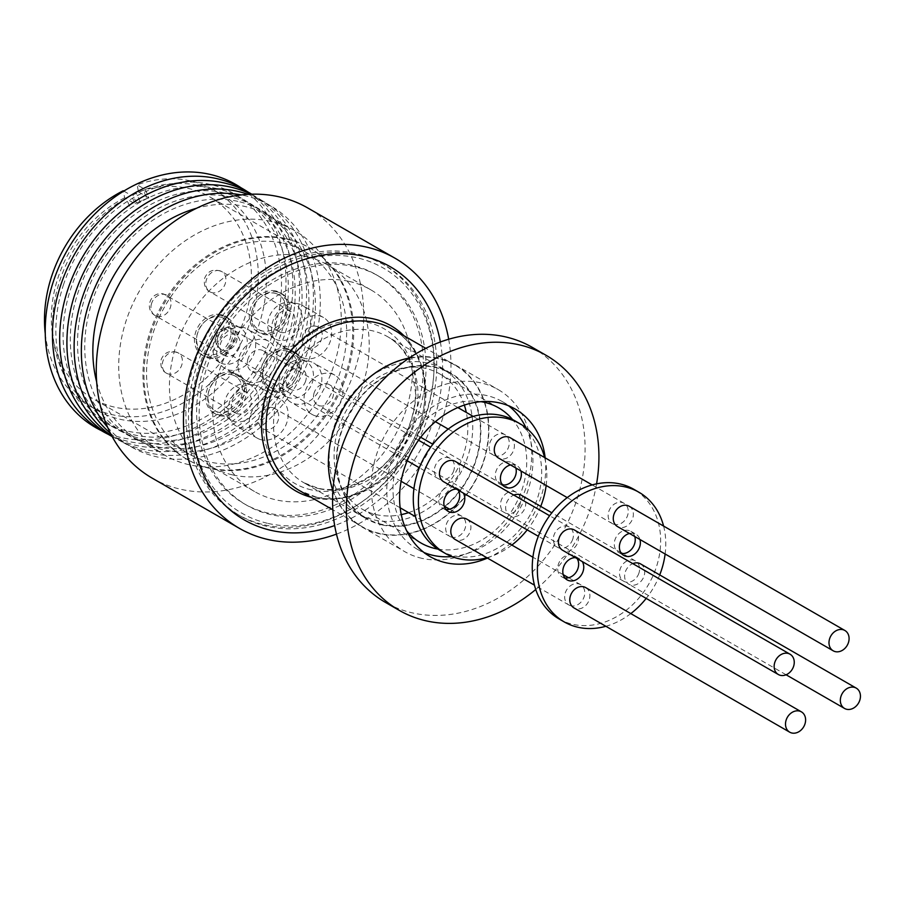 <?xml version="1.0" encoding="UTF-8"?>
<svg xmlns="http://www.w3.org/2000/svg" width="905" height="905" viewBox="0 0 905 905"><rect width="100%" height="100%" fill="white"/><g stroke="black" fill="none" stroke-linecap="round" stroke-linejoin="round"><path stroke-width="0.68" stroke-dasharray="4.53 3.39" d="M152.21 478.145A155.886 125.58 119.9 0 0 181.068 489.345A155.886 125.58 119.9 0 0 347.554 388.686A155.886 125.58 119.9 0 0 307.813 207.992M270.731 221.363A129.698 104.482 119.9 0 0 132.209 305.109A129.698 104.482 119.9 0 0 165.276 455.453A129.698 104.482 119.9 0 0 189.292 464.763A129.698 104.482 119.9 0 0 327.802 381.016A129.698 104.482 119.9 0 0 294.736 230.685A129.698 104.482 119.9 0 0 270.731 221.363M96.643 381.876A129.698 104.482 119.9 0 0 139.404 440.543A129.698 104.482 119.9 0 0 163.409 449.864A129.698 104.482 119.9 0 0 301.931 366.118A129.698 104.482 119.9 0 0 268.864 215.775A129.698 104.482 119.9 0 0 244.859 206.453A129.698 104.482 119.9 0 0 196.657 208.229M107.525 427.149A139.234 112.163 119.9 0 0 157.108 456.912A139.234 112.163 119.9 0 0 312.021 351.151A139.234 112.163 119.9 0 0 244.542 195.593A139.234 112.163 119.9 0 0 241.284 194.926M237.857 201.374A130.625 105.24 119.9 0 0 92.514 300.596A130.625 105.24 119.9 0 0 155.83 446.538A130.625 105.24 119.9 0 0 301.173 347.316A130.625 105.24 119.9 0 0 237.857 201.374M379.387 533.362A93.158 75.047 -60.1 0 1 362.147 526.676A93.158 75.047 -60.1 0 1 338.391 418.687A93.158 75.047 -60.1 0 1 437.884 358.538A93.158 75.047 -60.1 0 1 455.136 365.224A93.158 75.047 -60.1 0 1 478.881 473.213A93.158 75.047 -60.1 0 1 379.387 533.362M110.433 433.314A139.449 112.333 119.9 0 0 149.992 453.054A139.449 112.333 119.9 0 0 302.915 353.402A139.449 112.333 119.9 0 0 248.072 194.349M230.877 197.12A130.84 105.41 119.9 0 0 85.308 296.501A130.84 105.41 119.9 0 0 148.714 442.681A130.84 105.41 119.9 0 0 294.295 343.3A130.84 105.41 119.9 0 0 230.877 197.12M332.904 490.623A93.532 75.341 119.9 0 0 361.955 526.993A93.532 75.341 119.9 0 0 379.274 533.712A93.532 75.341 119.9 0 0 479.164 473.326A93.532 75.341 119.9 0 0 455.317 364.907A93.532 75.341 119.9 0 0 438.009 358.188A93.532 75.341 119.9 0 0 409.275 358.018M422.092 558.374A93.532 75.341 -60.1 0 1 404.773 551.654A93.532 75.341 -60.1 0 1 380.926 443.235A93.532 75.341 -60.1 0 1 480.827 382.849A93.532 75.341 -60.1 0 1 498.135 389.569A93.532 75.341 -60.1 0 1 521.981 497.988A93.532 75.341 -60.1 0 1 422.092 558.374M111.779 435.893A139.664 112.503 119.9 0 0 142.888 449.197A139.664 112.503 119.9 0 0 293.582 355.507A139.664 112.503 119.9 0 0 250.979 194.213M532.276 347.35A147.153 118.544 -60.1 0 1 569.799 517.932A147.153 118.544 -60.1 0 1 412.635 612.945A147.153 118.544 -60.1 0 1 385.383 602.368M223.908 192.867A131.055 105.58 119.9 0 0 78.09 292.417A131.055 105.58 119.9 0 0 141.61 438.823A131.055 105.58 119.9 0 0 287.428 339.285A131.055 105.58 119.9 0 0 223.908 192.867M112.13 436.538A139.868 112.672 119.9 0 0 135.784 445.339A139.868 112.672 119.9 0 0 284.509 356.468A139.868 112.672 119.9 0 0 251.714 194.19M216.929 188.613A131.27 105.749 119.9 0 0 70.884 288.322A131.27 105.749 119.9 0 0 134.506 434.966A131.27 105.749 119.9 0 0 280.55 335.269A131.27 105.749 119.9 0 0 216.929 188.613M487.456 558.08A85.172 68.61 119.9 0 0 545.172 457.862M451.9 556.575A85.172 68.61 119.9 0 0 519.312 509.696A85.172 68.61 119.9 0 0 526.031 427.861M508.519 405.757A85.172 68.61 119.9 0 0 502.365 401.639A85.172 68.61 119.9 0 0 486.596 395.519A85.172 68.61 119.9 0 0 395.632 450.52A85.172 68.61 119.9 0 0 417.341 549.256A85.172 68.61 119.9 0 0 423.993 552.514M108.419 434.423A140.083 112.854 119.9 0 0 128.668 441.482A140.083 112.854 119.9 0 0 284.532 335.076A140.083 112.854 119.9 0 0 248.027 192.052M63.667 284.227A131.474 105.919 119.9 0 0 127.39 431.108A131.474 105.919 119.9 0 0 273.683 331.253A131.474 105.919 119.9 0 0 209.96 184.36A131.474 105.919 119.9 0 0 63.667 284.227M437.941 549.097A77.943 62.784 119.9 0 0 514.266 506.789A77.943 62.784 119.9 0 0 512.558 419.535M464.344 405.101A77.943 62.784 119.9 0 0 439.853 373.991A77.943 62.784 119.9 0 0 425.429 368.38A77.943 62.784 119.9 0 0 342.181 418.71A77.943 62.784 119.9 0 0 362.057 509.063A77.943 62.784 119.9 0 0 376.48 514.662A77.943 62.784 119.9 0 0 401.254 514.628M408.574 512.649A77.943 62.784 119.9 0 0 466.29 412.431M101.281 430.554A140.298 113.023 119.9 0 0 277.654 331.06A140.298 113.023 119.9 0 0 241.092 187.81M123.827 191.079L131.327 195.401A124.585 100.365 119.9 0 0 59.956 280.143A124.585 100.365 119.9 0 0 97.276 410.384A124.585 100.365 119.9 0 0 120.342 419.332A124.585 100.365 119.9 0 0 258.954 324.703A124.585 100.365 119.9 0 0 221.635 194.473A124.585 100.365 119.9 0 0 198.568 185.525A124.585 100.365 119.9 0 0 145.173 189.473L131.349 195.333L135.049 203.806L124.652 197.81L123.261 190.751M427.228 363.007A83.679 67.411 119.9 0 0 337.859 417.035A83.679 67.411 119.9 0 0 359.195 514.029A83.679 67.411 119.9 0 0 374.681 520.047A83.679 67.411 119.9 0 0 464.05 466.018A83.679 67.411 119.9 0 0 442.715 369.014A83.679 67.411 119.9 0 0 427.228 363.007M382.363 524.47A83.679 67.411 -60.1 0 1 366.876 518.463A83.679 67.411 -60.1 0 1 345.54 421.459A83.679 67.411 -60.1 0 1 434.909 367.43A83.679 67.411 -60.1 0 1 450.396 373.437A83.679 67.411 -60.1 0 1 471.731 470.442A83.679 67.411 -60.1 0 1 382.363 524.47M45.25 333.662A124.585 100.365 119.9 0 0 89.21 405.734A124.585 100.365 119.9 0 0 112.277 414.682A124.585 100.365 119.9 0 0 245.334 334.239A124.585 100.365 119.9 0 0 213.569 189.824A124.585 100.365 119.9 0 0 190.503 180.876A124.585 100.365 119.9 0 0 137.108 184.824L145.173 189.473M382.204 524.934A84.176 67.807 119.9 0 0 472.116 470.589A84.176 67.807 119.9 0 0 450.645 373.007A84.176 67.807 119.9 0 0 435.067 366.955A84.176 67.807 119.9 0 0 345.167 421.311A84.176 67.807 119.9 0 0 366.627 518.893A84.176 67.807 119.9 0 0 382.204 524.934M124.652 197.81A116.598 93.928 119.9 0 0 52.863 299.023A116.598 93.928 119.9 0 0 93.192 398.822A116.598 93.928 119.9 0 0 114.777 407.193A116.598 93.928 119.9 0 0 239.316 331.909A116.598 93.928 119.9 0 0 209.587 196.747A116.598 93.928 119.9 0 0 188.002 188.364A116.598 93.928 119.9 0 0 138.499 191.894L137.108 184.824M283.231 243.207A116.598 93.928 -60.1 0 1 304.815 251.59A116.598 93.928 -60.1 0 1 334.533 386.752A116.598 93.928 -60.1 0 1 210.005 462.048A116.598 93.928 -60.1 0 1 188.421 453.665A116.598 93.928 -60.1 0 1 158.692 318.503A116.598 93.928 -60.1 0 1 283.231 243.207M286.184 238.637A122.209 98.453 -60.1 0 1 308.809 247.416A122.209 98.453 -60.1 0 1 339.963 389.082A122.209 98.453 -60.1 0 1 209.44 467.998A122.209 98.453 -60.1 0 1 186.815 459.22A122.209 98.453 -60.1 0 1 155.66 317.553A122.209 98.453 -60.1 0 1 286.184 238.637M268.163 523.452A141.542 114.019 119.9 0 0 425.644 415.949A141.542 114.019 119.9 0 0 357.045 257.812A141.542 114.019 119.9 0 0 199.564 365.326A141.542 114.019 119.9 0 0 268.163 523.452M287.202 239.225A122.209 98.453 -60.1 0 1 309.827 248.004A122.209 98.453 -60.1 0 1 340.993 389.67A122.209 98.453 -60.1 0 1 210.458 468.586A122.209 98.453 -60.1 0 1 187.833 459.808A122.209 98.453 -60.1 0 1 156.678 318.141A122.209 98.453 -60.1 0 1 287.202 239.225M264.622 524.9A144.653 116.53 119.9 0 0 419.117 431.493A144.653 116.53 119.9 0 0 382.238 263.808A144.653 116.53 119.9 0 0 355.461 253.411A144.653 116.53 119.9 0 0 200.955 346.819A144.653 116.53 119.9 0 0 237.845 514.515A144.653 116.53 119.9 0 0 264.622 524.9M358.018 254.893A144.653 116.53 -60.1 0 1 384.806 265.278A144.653 116.53 -60.1 0 1 421.685 432.975A144.653 116.53 -60.1 0 1 267.179 526.382A144.653 116.53 -60.1 0 1 240.402 515.986A144.653 116.53 -60.1 0 1 203.523 348.301A144.653 116.53 -60.1 0 1 358.018 254.893M289.012 349.681A22.568 18.179 119.9 0 0 264.905 364.263A22.568 18.179 119.9 0 0 270.663 390.428A22.568 18.179 119.9 0 0 274.837 392.046A22.568 18.179 119.9 0 0 298.944 377.476A22.568 18.179 119.9 0 0 293.197 351.31A22.568 18.179 119.9 0 0 289.012 349.681M287.089 348.583A22.568 18.179 119.9 0 0 262.982 363.154A22.568 18.179 119.9 0 0 268.74 389.32A22.568 18.179 119.9 0 0 272.914 390.937A22.568 18.179 119.9 0 0 297.021 376.367A22.568 18.179 119.9 0 0 291.274 350.201A22.568 18.179 119.9 0 0 287.089 348.583M222.822 315.766A22.568 18.179 119.9 0 0 198.715 330.336A22.568 18.179 119.9 0 0 204.473 356.502A22.568 18.179 119.9 0 0 208.659 358.131A22.568 18.179 119.9 0 0 232.766 343.549A22.568 18.179 119.9 0 0 227.008 317.384A22.568 18.179 119.9 0 0 222.822 315.766M220.911 314.657A22.568 18.179 119.9 0 0 196.804 329.228A22.568 18.179 119.9 0 0 202.55 355.394A22.568 18.179 119.9 0 0 206.736 357.023A22.568 18.179 119.9 0 0 230.843 342.441A22.568 18.179 119.9 0 0 225.085 316.275A22.568 18.179 119.9 0 0 220.911 314.657M277.665 292.044A22.568 18.179 119.9 0 0 253.558 306.614A22.568 18.179 119.9 0 0 259.305 332.78A22.568 18.179 119.9 0 0 263.491 334.409A22.568 18.179 119.9 0 0 287.598 319.827A22.568 18.179 119.9 0 0 281.84 293.661A22.568 18.179 119.9 0 0 277.665 292.044M275.742 290.935A22.568 18.179 119.9 0 0 251.635 305.505A22.568 18.179 119.9 0 0 257.393 331.671A22.568 18.179 119.9 0 0 261.568 333.3A22.568 18.179 119.9 0 0 285.675 318.718A22.568 18.179 119.9 0 0 279.917 292.553A22.568 18.179 119.9 0 0 275.742 290.935M234.18 373.403A22.568 18.179 119.9 0 0 210.073 387.985A22.568 18.179 119.9 0 0 215.831 414.151A22.568 18.179 119.9 0 0 220.006 415.768A22.568 18.179 119.9 0 0 244.112 401.198A22.568 18.179 119.9 0 0 238.354 375.032A22.568 18.179 119.9 0 0 234.18 373.403M232.257 372.306A22.568 18.179 119.9 0 0 208.15 386.876A22.568 18.179 119.9 0 0 213.908 413.042A22.568 18.179 119.9 0 0 218.082 414.66A22.568 18.179 119.9 0 0 242.189 400.089A22.568 18.179 119.9 0 0 236.443 373.923A22.568 18.179 119.9 0 0 232.257 372.306M271.093 514.673A132.187 106.485 -60.1 0 1 246.624 505.182A132.187 106.485 -60.1 0 1 212.924 351.943A132.187 106.485 -60.1 0 1 354.104 266.59A132.187 106.485 -60.1 0 1 378.573 276.093A132.187 106.485 -60.1 0 1 412.284 429.321A132.187 106.485 -60.1 0 1 271.093 514.673M268.536 513.203A132.187 106.485 -60.1 0 1 244.067 503.7A132.187 106.485 -60.1 0 1 210.367 350.473A132.187 106.485 -60.1 0 1 351.547 265.12A132.187 106.485 -60.1 0 1 376.016 274.611A132.187 106.485 -60.1 0 1 409.716 427.85A132.187 106.485 -60.1 0 1 268.536 513.203M286.308 350.925A20.08 16.177 -60.1 0 1 290.03 352.362A20.08 16.177 -60.1 0 1 295.143 375.632A20.08 16.177 -60.1 0 1 273.706 388.607A20.08 16.177 -60.1 0 1 269.984 387.159A20.08 16.177 -60.1 0 1 264.871 363.889A20.08 16.177 -60.1 0 1 286.308 350.925M302.542 360.269A20.08 16.177 -60.1 0 1 306.263 361.717A20.08 16.177 -60.1 0 1 311.377 384.987A20.08 16.177 -60.1 0 1 289.939 397.951A20.08 16.177 -60.1 0 1 286.218 396.503A20.08 16.177 -60.1 0 1 281.104 373.233A20.08 16.177 -60.1 0 1 302.542 360.269M220.119 316.999A20.08 16.177 -60.1 0 1 223.84 318.436A20.08 16.177 -60.1 0 1 228.965 341.717A20.08 16.177 -60.1 0 1 207.517 354.681A20.08 16.177 -60.1 0 1 203.795 353.233A20.08 16.177 -60.1 0 1 198.681 329.963A20.08 16.177 -60.1 0 1 220.119 316.999M236.352 326.343A20.08 16.177 -60.1 0 1 240.074 327.791A20.08 16.177 -60.1 0 1 245.187 351.061A20.08 16.177 -60.1 0 1 223.75 364.025A20.08 16.177 -60.1 0 1 220.028 362.588A20.08 16.177 -60.1 0 1 214.915 339.307A20.08 16.177 -60.1 0 1 236.352 326.343M274.962 293.277A20.08 16.177 -60.1 0 1 278.672 294.713A20.08 16.177 -60.1 0 1 283.797 317.994A20.08 16.177 -60.1 0 1 262.348 330.959A20.08 16.177 -60.1 0 1 258.638 329.51A20.08 16.177 -60.1 0 1 253.513 306.241A20.08 16.177 -60.1 0 1 274.962 293.277M291.195 302.621A20.08 16.177 -60.1 0 1 294.906 304.069A20.08 16.177 -60.1 0 1 300.03 327.339A20.08 16.177 -60.1 0 1 278.582 340.303A20.08 16.177 -60.1 0 1 274.871 338.866A20.08 16.177 -60.1 0 1 269.747 315.585A20.08 16.177 -60.1 0 1 291.195 302.621M231.476 374.647A20.08 16.177 -60.1 0 1 235.187 376.084A20.08 16.177 -60.1 0 1 240.311 399.354A20.08 16.177 -60.1 0 1 218.863 412.318A20.08 16.177 -60.1 0 1 215.152 410.881A20.08 16.177 -60.1 0 1 210.028 387.612A20.08 16.177 -60.1 0 1 231.476 374.647M247.71 383.992A20.08 16.177 -60.1 0 1 251.42 385.44A20.08 16.177 -60.1 0 1 256.545 408.709A20.08 16.177 -60.1 0 1 235.096 421.673A20.08 16.177 -60.1 0 1 231.386 420.225A20.08 16.177 -60.1 0 1 226.261 396.956A20.08 16.177 -60.1 0 1 247.71 383.992M232.777 474.944A116.406 93.769 119.9 0 0 357.102 399.772A116.406 93.769 119.9 0 0 327.418 264.837A116.406 93.769 119.9 0 0 305.867 256.477A116.406 93.769 119.9 0 0 181.543 331.637A116.406 93.769 119.9 0 0 211.227 466.573A116.406 93.769 119.9 0 0 232.777 474.944M349.149 281.398A116.406 93.769 -60.1 0 1 370.699 289.77A116.406 93.769 -60.1 0 1 400.383 424.705A116.406 93.769 -60.1 0 1 276.048 499.865A116.406 93.769 -60.1 0 1 254.497 491.506A116.406 93.769 -60.1 0 1 224.825 356.57A116.406 93.769 -60.1 0 1 349.149 281.398M305.596 381.209A11.72 9.446 -60.1 0 1 290.392 389.263A11.72 9.446 -60.1 0 1 286.874 377.012A11.72 9.446 -60.1 0 1 302.089 368.957A11.72 9.446 -60.1 0 1 305.596 381.209M239.418 347.282A11.72 9.446 -60.1 0 1 224.202 355.348A11.72 9.446 -60.1 0 1 220.696 343.097A11.72 9.446 -60.1 0 1 235.9 335.031A11.72 9.446 -60.1 0 1 239.418 347.282M281.206 332.463A11.72 9.446 -60.1 0 1 279.034 331.626A11.72 9.446 -60.1 0 1 276.048 318.04A11.72 9.446 -60.1 0 1 288.571 310.472A11.72 9.446 -60.1 0 1 290.743 311.309A11.72 9.446 -60.1 0 1 293.729 324.895A11.72 9.446 -60.1 0 1 281.206 332.463M237.721 413.834A11.72 9.446 -60.1 0 1 235.549 412.985A11.72 9.446 -60.1 0 1 232.562 399.399A11.72 9.446 -60.1 0 1 245.085 391.831A11.72 9.446 -60.1 0 1 247.257 392.68A11.72 9.446 -60.1 0 1 250.244 406.266A11.72 9.446 -60.1 0 1 237.721 413.834M316.411 416.13A22.693 18.281 -60.1 0 1 312.214 414.501A22.693 18.281 -60.1 0 1 306.422 388.2A22.693 18.281 -60.1 0 1 330.664 373.539A22.693 18.281 -60.1 0 1 334.873 375.168A22.693 18.281 -60.1 0 1 340.653 401.481A22.693 18.281 -60.1 0 1 316.411 416.13M309.544 361.367A22.693 18.281 119.9 0 0 285.301 376.028A22.693 18.281 119.9 0 0 291.082 402.34A22.693 18.281 119.9 0 0 295.29 403.969A22.693 18.281 119.9 0 0 319.533 389.308A22.693 18.281 119.9 0 0 313.741 362.996A22.693 18.281 119.9 0 0 309.544 361.367M250.233 382.215A22.693 18.281 -60.1 0 1 246.024 380.586A22.693 18.281 -60.1 0 1 240.244 354.274A22.693 18.281 -60.1 0 1 264.486 339.613A22.693 18.281 -60.1 0 1 268.683 341.242A22.693 18.281 -60.1 0 1 274.475 367.554A22.693 18.281 -60.1 0 1 250.233 382.215M243.355 327.452A22.693 18.281 119.9 0 0 219.112 342.101A22.693 18.281 119.9 0 0 224.904 368.414A22.693 18.281 119.9 0 0 229.101 370.043A22.693 18.281 119.9 0 0 253.343 355.382A22.693 18.281 119.9 0 0 247.551 329.081A22.693 18.281 119.9 0 0 243.355 327.452M305.064 358.493A22.693 18.281 -60.1 0 1 300.867 356.864A22.693 18.281 -60.1 0 1 295.075 330.551A22.693 18.281 -60.1 0 1 319.318 315.89A22.693 18.281 -60.1 0 1 323.515 317.531A22.693 18.281 -60.1 0 1 329.307 343.832A22.693 18.281 -60.1 0 1 305.064 358.493M298.186 303.729A22.693 18.281 119.9 0 0 273.944 318.379A22.693 18.281 119.9 0 0 279.736 344.692A22.693 18.281 119.9 0 0 283.932 346.321A22.693 18.281 119.9 0 0 308.175 331.66A22.693 18.281 119.9 0 0 302.394 305.358A22.693 18.281 119.9 0 0 298.186 303.729M261.579 439.853A22.693 18.281 -60.1 0 1 257.382 438.224A22.693 18.281 -60.1 0 1 251.59 411.922A22.693 18.281 -60.1 0 1 275.833 397.261A22.693 18.281 -60.1 0 1 280.041 398.89A22.693 18.281 -60.1 0 1 285.822 425.203A22.693 18.281 -60.1 0 1 261.579 439.853M254.701 385.089A22.693 18.281 119.9 0 0 230.47 399.75A22.693 18.281 119.9 0 0 236.25 426.051A22.693 18.281 119.9 0 0 240.459 427.692A22.693 18.281 119.9 0 0 264.69 413.031A22.693 18.281 119.9 0 0 258.909 386.718A22.693 18.281 119.9 0 0 254.701 385.089M519.934 504.662A11.72 9.446 -60.1 0 1 504.719 512.716A11.72 9.446 -60.1 0 1 501.212 500.465A11.72 9.446 -60.1 0 1 516.427 492.399A11.72 9.446 -60.1 0 1 519.934 504.662M314.182 392.736A11.72 9.446 119.9 0 0 317.689 404.999A11.72 9.446 119.9 0 0 332.904 396.933A11.72 9.446 119.9 0 0 329.397 384.682A11.72 9.446 119.9 0 0 314.182 392.736M453.744 470.736A11.72 9.446 -60.1 0 1 438.54 478.802A11.72 9.446 -60.1 0 1 435.022 466.539A11.72 9.446 -60.1 0 1 450.238 458.484A11.72 9.446 -60.1 0 1 453.744 470.736M247.993 358.821A11.72 9.446 119.9 0 0 251.511 371.073A11.72 9.446 119.9 0 0 266.715 363.007A11.72 9.446 119.9 0 0 263.208 350.755A11.72 9.446 119.9 0 0 247.993 358.821M495.544 455.916A11.72 9.446 -60.1 0 1 493.372 455.079A11.72 9.446 -60.1 0 1 490.386 441.482A11.72 9.446 -60.1 0 1 502.897 433.914A11.72 9.446 -60.1 0 1 505.069 434.762A11.72 9.446 -60.1 0 1 508.056 448.348A11.72 9.446 -60.1 0 1 495.544 455.916M315.868 326.196A11.72 9.446 119.9 0 0 303.356 333.764A11.72 9.446 119.9 0 0 306.343 347.35A11.72 9.446 119.9 0 0 308.515 348.187A11.72 9.446 119.9 0 0 321.026 340.619A11.72 9.446 119.9 0 0 318.04 327.033A11.72 9.446 119.9 0 0 315.868 326.196M452.059 537.287A11.72 9.446 -60.1 0 1 449.887 536.439A11.72 9.446 -60.1 0 1 446.9 522.852A11.72 9.446 -60.1 0 1 459.423 515.284A11.72 9.446 -60.1 0 1 461.584 516.122A11.72 9.446 -60.1 0 1 464.582 529.719A11.72 9.446 -60.1 0 1 452.059 537.287M272.394 407.555A11.72 9.446 119.9 0 0 259.871 415.124A11.72 9.446 119.9 0 0 262.857 428.721A11.72 9.446 119.9 0 0 265.029 429.558A11.72 9.446 119.9 0 0 277.552 421.99A11.72 9.446 119.9 0 0 274.554 408.404A11.72 9.446 119.9 0 0 272.394 407.555M456.459 489.119A12.218 9.842 -60.1 0 1 458.145 489.322A12.218 9.842 -60.1 0 1 460.407 490.205A12.218 9.842 -60.1 0 1 463.326 493.078M445.927 509.413A12.218 9.842 -60.1 0 1 445.351 509.311A12.218 9.842 -60.1 0 1 443.088 508.429A12.218 9.842 -60.1 0 1 439.966 494.266A12.218 9.842 -60.1 0 1 453.02 486.37A12.218 9.842 -60.1 0 1 455.283 487.252A12.218 9.842 -60.1 0 1 458.202 490.125M510.488 464.932A12.218 9.842 -60.1 0 1 514.73 464.842A12.218 9.842 -60.1 0 1 516.993 465.724A12.218 9.842 -60.1 0 1 520.941 470.962M502.513 484.933A12.218 9.842 -60.1 0 1 501.936 484.831A12.218 9.842 -60.1 0 1 499.673 483.949A12.218 9.842 -60.1 0 1 496.562 469.786A12.218 9.842 -60.1 0 1 509.606 461.889A12.218 9.842 -60.1 0 1 511.868 462.772A12.218 9.842 -60.1 0 1 515.827 468.009M440.135 550.444A74.821 60.273 119.9 0 0 453.982 555.817A74.821 60.273 119.9 0 0 533.905 507.501A74.821 60.273 119.9 0 0 514.821 420.768M571.032 605.807A11.72 9.446 -60.1 0 1 568.86 604.97A11.72 9.446 -60.1 0 1 565.874 591.384A11.72 9.446 -60.1 0 1 578.397 583.816A11.72 9.446 -60.1 0 1 580.569 584.653A11.72 9.446 -60.1 0 1 583.555 598.239A11.72 9.446 -60.1 0 1 571.032 605.807M466.709 519.074A11.72 9.446 -60.1 0 1 469.695 532.66A11.72 9.446 -60.1 0 1 457.183 540.24A11.72 9.446 -60.1 0 1 455.011 539.391M572.729 539.267A11.72 9.446 -60.1 0 1 557.514 547.321A11.72 9.446 -60.1 0 1 554.007 535.07A11.72 9.446 -60.1 0 1 569.211 527.015A11.72 9.446 -60.1 0 1 572.729 539.267M455.362 461.437A11.72 9.446 -60.1 0 1 458.869 473.688A11.72 9.446 -60.1 0 1 443.654 481.743M638.907 573.182A11.72 9.446 -60.1 0 1 623.703 581.248A11.72 9.446 -60.1 0 1 620.185 568.996A11.72 9.446 -60.1 0 1 635.4 560.93A11.72 9.446 -60.1 0 1 638.907 573.182M521.54 495.352A11.72 9.446 -60.1 0 1 525.058 507.603A11.72 9.446 -60.1 0 1 509.843 515.669A11.72 9.446 -60.1 0 1 506.336 503.418A11.72 9.446 -60.1 0 1 513.802 495.092M614.518 524.448A11.72 9.446 -60.1 0 1 612.346 523.599A11.72 9.446 -60.1 0 1 609.359 510.013A11.72 9.446 -60.1 0 1 621.882 502.445A11.72 9.446 -60.1 0 1 624.054 503.293A11.72 9.446 -60.1 0 1 627.041 516.879A11.72 9.446 -60.1 0 1 614.518 524.448M510.194 437.715A11.72 9.446 -60.1 0 1 513.18 451.301A11.72 9.446 -60.1 0 1 500.657 458.869A11.72 9.446 -60.1 0 1 498.497 458.021M575.433 557.65A12.218 9.842 -60.1 0 1 577.119 557.853A12.218 9.842 -60.1 0 1 579.381 558.724A12.218 9.842 -60.1 0 1 582.3 561.609M564.901 577.944A12.218 9.842 -60.1 0 1 564.324 577.843A12.218 9.842 -60.1 0 1 562.062 576.96A12.218 9.842 -60.1 0 1 558.951 562.797A12.218 9.842 -60.1 0 1 571.994 554.901A12.218 9.842 -60.1 0 1 574.256 555.783A12.218 9.842 -60.1 0 1 577.175 558.657M629.461 533.464A12.218 9.842 -60.1 0 1 633.715 533.373A12.218 9.842 -60.1 0 1 635.977 534.244A12.218 9.842 -60.1 0 1 639.925 539.482M621.497 553.464A12.218 9.842 -60.1 0 1 620.909 553.362A12.218 9.842 -60.1 0 1 618.647 552.48A12.218 9.842 -60.1 0 1 615.536 538.317A12.218 9.842 -60.1 0 1 628.59 530.421A12.218 9.842 -60.1 0 1 630.853 531.303A12.218 9.842 -60.1 0 1 634.801 536.541M559.109 618.963A74.821 60.273 119.9 0 0 572.967 624.337A74.821 60.273 119.9 0 0 652.878 576.033A74.821 60.273 119.9 0 0 633.805 489.288M585.682 587.605A11.72 9.446 -60.1 0 1 588.68 601.192A11.72 9.446 -60.1 0 1 576.157 608.76A11.72 9.446 -60.1 0 1 573.985 607.922M574.336 529.957A11.72 9.446 -60.1 0 1 577.843 542.219A11.72 9.446 -60.1 0 1 562.639 550.274M640.525 563.883A11.72 9.446 -60.1 0 1 644.032 576.134A11.72 9.446 -60.1 0 1 628.817 584.2A11.72 9.446 -60.1 0 1 625.31 571.949A11.72 9.446 -60.1 0 1 632.776 563.623M629.167 506.234A11.72 9.446 -60.1 0 1 632.154 519.832A11.72 9.446 -60.1 0 1 619.642 527.4A11.72 9.446 -60.1 0 1 617.47 526.552M448.699 339.262A155.886 125.58 -60.1 0 1 336.445 534.131M440.362 342.011A146.135 117.729 -60.1 0 1 334.658 525.545M596.576 483.858A147.153 118.544 -60.1 0 1 535.737 589.494M480.985 401.673A77.943 62.784 119.9 0 0 405.451 444.117A77.943 62.784 119.9 0 0 406.639 530.737M145.196 189.383L148.918 197.89L145.422 199.123L146.893 198.478L143.284 190.197L132.797 194.733L136.417 203.014L137.537 202.528L135.049 203.806M138.499 191.894L148.918 197.89M137.537 202.528L145.422 199.123M146.893 198.478L136.417 203.014M129.585 206.159L125.965 197.878L132.797 194.733M125.965 197.878L136.44 193.342L140.06 201.623M143.284 190.197L136.44 193.342M544.606 457.534A74.821 60.273 -60.1 0 1 546.156 485.476M540.726 506.404A74.821 60.273 -60.1 0 1 527.208 529.878M511.834 545.07A74.821 60.273 -60.1 0 1 486.89 557.752M663.591 526.065A74.821 60.273 -60.1 0 1 665.13 554.007M659.711 574.935A74.821 60.273 -60.1 0 1 646.193 598.397M630.808 613.59A74.821 60.273 -60.1 0 1 605.864 626.283M403.969 335.755A95.342 76.812 -60.1 0 1 410.587 445.351A95.342 76.812 -60.1 0 1 313.345 497.784A95.342 76.812 -60.1 0 1 310.981 497.207M316.75 497.286A93.158 75.047 119.9 0 0 416.243 437.138A93.158 75.047 119.9 0 0 392.499 329.149C422.126 345.088 433.981 390.462 417.194 431.233C400.496 476.154 352.35 506.495 316.037 497.003L299.51 490.601A93.158 75.047 119.9 0 0 316.75 497.286M319.341 488.723A84.176 67.807 119.9 0 0 409.241 434.366A84.176 67.807 119.9 0 0 387.781 336.796A84.176 67.807 119.9 0 0 372.193 330.744A84.176 67.807 119.9 0 0 282.292 385.1A84.176 67.807 119.9 0 0 303.752 482.682A84.176 67.807 119.9 0 0 319.341 488.723M311.388 489.877A89.29 71.925 -60.1 0 1 268.118 390.123A89.29 71.925 -60.1 0 1 367.464 322.293A89.29 71.925 -60.1 0 1 410.734 422.058A89.29 71.925 -60.1 0 1 311.388 489.877M217.822 337.237A11.72 9.446 119.9 0 0 221.34 349.5A11.72 9.446 119.9 0 0 223.501 350.337A11.72 9.446 119.9 0 0 236.544 341.434A11.72 9.446 119.9 0 0 233.038 329.182A11.72 9.446 119.9 0 0 230.866 328.334A11.72 9.446 119.9 0 0 217.822 337.237M151.633 303.322A11.72 9.446 119.9 0 0 155.151 315.574A11.72 9.446 119.9 0 0 157.323 316.411A11.72 9.446 119.9 0 0 170.366 307.508A11.72 9.446 119.9 0 0 166.848 295.256A11.72 9.446 119.9 0 0 164.676 294.419A11.72 9.446 119.9 0 0 151.633 303.322M219.519 270.697A11.72 9.446 119.9 0 0 206.476 279.6A11.72 9.446 119.9 0 0 209.983 291.851A11.72 9.446 119.9 0 0 212.155 292.688A11.72 9.446 119.9 0 0 225.198 283.785A11.72 9.446 119.9 0 0 221.68 271.534A11.72 9.446 119.9 0 0 219.519 270.697M176.034 352.056A11.72 9.446 119.9 0 0 162.991 360.959A11.72 9.446 119.9 0 0 166.497 373.222A11.72 9.446 119.9 0 0 168.669 374.059A11.72 9.446 119.9 0 0 181.713 365.156A11.72 9.446 119.9 0 0 178.206 352.905A11.72 9.446 119.9 0 0 176.034 352.056M165.276 455.453L139.404 440.543M362.147 526.676L332.814 509.787M361.955 526.993L404.773 551.654M502.365 401.639L515.171 409.015M439.853 373.991L498.757 407.917M359.195 514.029L366.876 518.463M221.635 194.473L213.569 189.824M450.645 373.007L387.781 336.796C401.447 344.466 409.682 359.771 411.56 366.898L415.519 392.646C415.282 408.732 411.017 424.479 402.714 439.875C384.184 475.091 345.178 495.318 317.666 488.078L303.752 482.682L366.627 518.893M304.815 251.59L209.587 196.747M309.827 248.004L308.809 247.416M384.806 265.278L382.238 263.808M270.663 390.428L268.74 389.32M204.473 356.502L202.55 355.394M259.305 332.78L257.393 331.671M215.831 414.151L213.908 413.042M246.624 505.182L244.067 503.7M306.263 361.717L290.03 352.362M240.074 327.791L223.84 318.436M294.906 304.069L278.672 294.713M251.42 385.44L235.187 376.084M370.699 289.77L327.418 264.837M290.392 389.263L221.34 349.5C209.745 342.871 217.132 324.759 229.757 327.904L302.089 368.957M224.202 355.348L155.151 315.574C143.556 308.944 150.943 290.844 163.579 293.978L235.9 335.031M279.034 331.626L209.983 291.851C205.243 289.306 203.489 284.679 204.734 277.993C207.98 270.686 213.625 268.536 221.68 271.534L290.743 311.309M235.549 412.985L166.497 373.222C161.757 370.665 160.015 366.05 161.248 359.353C164.495 352.056 170.151 349.907 178.206 352.905L247.257 392.68M312.214 414.501L291.082 402.34M246.024 380.586L224.904 368.414M300.867 356.864L279.736 344.692M257.382 438.224L236.25 426.051M504.719 512.716L317.689 404.999M438.54 478.802L419.354 467.749M407.205 460.747L251.511 371.073M493.372 455.079L448.247 429.083M435.429 421.696L306.343 347.35M449.887 536.439L415.474 516.619M400.146 507.796L262.857 428.721M455.283 487.252L460.407 490.205M511.868 462.772L516.993 465.724M568.86 604.97L534.448 585.15M557.514 547.321L538.328 536.28M623.703 581.248L509.843 515.669M612.346 523.599L567.231 497.614M574.256 555.783L579.381 558.724M630.853 531.303L635.977 534.244M786.094 674.779L628.817 584.2M294.736 230.685L268.864 215.775M455.136 365.224L425.803 348.335M455.317 364.907L498.135 389.569M417.341 549.256L430.147 556.632M362.057 509.063L420.961 542.989M442.715 369.014L450.396 373.437M97.276 410.384L89.21 405.734M188.421 453.665L93.192 398.822M187.833 459.808L186.815 459.22M240.402 515.986L237.845 514.515M293.197 351.31L291.274 350.201M227.008 317.384L225.085 316.275M281.84 293.661L279.917 292.553M238.354 375.032L236.443 373.923M378.573 276.093L376.016 274.611M286.218 396.503L269.984 387.159M220.028 362.588L203.795 353.233M274.871 338.866L258.638 329.51M231.386 420.225L215.152 410.881M254.497 491.506L211.227 466.573M334.873 375.168L313.741 362.996M268.683 341.242L247.551 329.081M323.515 317.531L302.394 305.358M280.041 398.89L258.909 386.718M516.427 492.399L503.621 485.035M501.879 484.028L432.873 444.276M420.723 437.285L329.397 384.682M450.238 458.484L430.644 447.194M418.551 440.226L263.208 350.755M505.069 434.762L473.191 416.402M457.873 407.578L318.04 327.033M461.584 516.122L449.593 509.221M444.253 506.144L413.924 488.677M401.107 481.29L274.554 408.404M443.088 508.429L448.213 511.382M499.673 483.949L504.798 486.901M580.569 584.653L568.578 577.752M563.238 574.675L532.909 557.209M569.211 527.015L549.629 515.726M635.4 560.93L622.606 553.566M620.853 552.559L551.846 512.807M624.054 503.293L592.175 484.933M562.062 576.96L567.186 579.913M618.647 552.48L623.771 555.432"/><path stroke-width="1.36" d="M336.445 534.131A155.886 125.58 -60.1 0 1 268.265 539.572A155.886 125.58 -60.1 0 1 239.406 528.362A155.886 125.58 -60.1 0 1 199.666 347.667A155.886 125.58 -60.1 0 1 366.152 247.008A155.886 125.58 -60.1 0 1 395.01 258.208A155.886 125.58 -60.1 0 1 448.699 339.262M395.01 258.208L307.813 207.992A155.886 125.58 119.9 0 0 278.955 196.792A155.886 125.58 119.9 0 0 112.469 297.44A155.886 125.58 119.9 0 0 152.21 478.145L239.406 528.362M196.657 208.229A129.698 104.482 119.9 0 0 96.643 381.876M334.658 525.545A146.135 117.729 -60.1 0 1 271.33 530.421A146.135 117.729 -60.1 0 1 200.503 367.159A146.135 117.729 -60.1 0 1 363.097 256.16A146.135 117.729 -60.1 0 1 440.362 342.011M241.284 194.926A139.234 112.163 119.9 0 0 103.623 270.267A139.234 112.163 119.9 0 0 107.525 427.149M248.072 194.349A139.449 112.333 119.9 0 0 237.563 191.34A139.449 112.333 119.9 0 0 93.192 272.009A139.449 112.333 119.9 0 0 110.433 433.314M409.275 358.018A93.532 75.341 119.9 0 0 332.904 490.623M250.979 194.213A139.664 112.503 119.9 0 0 230.594 187.086A139.664 112.503 119.9 0 0 83.045 273.785A139.664 112.503 119.9 0 0 111.779 435.893M535.737 589.494A147.153 118.544 -60.1 0 1 426.459 620.909A147.153 118.544 -60.1 0 1 399.218 610.343L385.383 602.368A147.153 118.544 -60.1 0 1 347.871 431.798A147.153 118.544 -60.1 0 1 505.035 336.773A147.153 118.544 -60.1 0 1 532.276 347.35L546.111 355.314A147.153 118.544 -60.1 0 1 596.576 483.858M399.218 610.343A147.153 118.544 -60.1 0 1 361.695 439.762A147.153 118.544 -60.1 0 1 518.859 344.737A147.153 118.544 -60.1 0 1 546.111 355.314M251.714 194.19A139.868 112.672 119.9 0 0 223.614 182.833A139.868 112.672 119.9 0 0 73.577 274.6A139.868 112.672 119.9 0 0 112.13 436.538M545.172 457.862A85.172 68.61 119.9 0 0 515.171 409.015A85.172 68.61 119.9 0 0 499.402 402.895A85.172 68.61 119.9 0 0 408.438 457.896A85.172 68.61 119.9 0 0 430.147 556.632A85.172 68.61 119.9 0 0 445.916 562.752A85.172 68.61 119.9 0 0 487.456 558.08M423.993 552.514A85.172 68.61 119.9 0 0 433.11 555.376A85.172 68.61 119.9 0 0 451.9 556.575M526.031 427.861A85.172 68.61 119.9 0 0 508.519 405.757M248.027 192.052A140.083 112.854 119.9 0 0 216.634 178.579A140.083 112.854 119.9 0 0 60.782 284.973A140.083 112.854 119.9 0 0 108.419 434.423M406.639 530.737A77.943 62.784 119.9 0 0 420.961 542.989A77.943 62.784 119.9 0 0 435.384 548.588A77.943 62.784 119.9 0 0 437.941 549.097M512.558 419.535A77.943 62.784 119.9 0 0 498.757 407.917A77.943 62.784 119.9 0 0 484.333 402.306A77.943 62.784 119.9 0 0 480.985 401.673M401.254 514.628A77.943 62.784 119.9 0 0 408.574 512.649M466.29 412.431A77.943 62.784 119.9 0 0 464.344 405.101M241.092 187.81A140.298 113.023 119.9 0 0 53.565 280.889A140.298 113.023 119.9 0 0 101.281 430.554M463.326 493.078A12.218 9.842 -60.1 0 1 462.297 506.574A12.218 9.842 -60.1 0 1 450.475 512.264A12.218 9.842 -60.1 0 1 448.213 511.382A12.218 9.842 -60.1 0 1 444.706 498.157A12.218 9.842 -60.1 0 1 456.459 489.119M458.202 490.125A12.218 9.842 -60.1 0 1 457.376 503.327A12.218 9.842 -60.1 0 1 445.927 509.413M520.941 470.962A12.218 9.842 -60.1 0 1 517.988 483.293A12.218 9.842 -60.1 0 1 507.06 487.784A12.218 9.842 -60.1 0 1 504.798 486.901A12.218 9.842 -60.1 0 1 500.85 475.091A12.218 9.842 -60.1 0 1 510.488 464.932M515.827 468.009A12.218 9.842 -60.1 0 1 513.09 480.069A12.218 9.842 -60.1 0 1 502.513 484.933M486.89 557.752A74.821 60.273 -60.1 0 1 459.106 558.77A74.821 60.273 -60.1 0 1 445.26 553.385A74.821 60.273 -60.1 0 1 426.176 466.652A74.821 60.273 -60.1 0 1 506.099 418.336A74.821 60.273 -60.1 0 1 519.945 423.71A74.821 60.273 -60.1 0 1 544.606 457.534M519.945 423.71L514.821 420.768A74.821 60.273 119.9 0 0 500.974 415.384A74.821 60.273 119.9 0 0 421.063 463.699A74.821 60.273 119.9 0 0 440.135 550.444L445.26 553.385M534.448 585.15L455.011 539.391A11.72 9.446 -60.1 0 1 452.025 525.805A11.72 9.446 -60.1 0 1 464.537 518.237A11.72 9.446 -60.1 0 1 466.709 519.074L532.909 557.209M538.328 536.28L443.654 481.743A11.72 9.446 -60.1 0 1 440.147 469.491A11.72 9.446 -60.1 0 1 455.362 461.437L549.629 515.726M567.231 497.614L498.497 458.021A11.72 9.446 -60.1 0 1 495.499 444.434A11.72 9.446 -60.1 0 1 508.022 436.866A11.72 9.446 -60.1 0 1 510.194 437.715L592.175 484.933M582.3 561.609A12.218 9.842 -60.1 0 1 581.27 575.105A12.218 9.842 -60.1 0 1 569.449 580.784A12.218 9.842 -60.1 0 1 567.186 579.913A12.218 9.842 -60.1 0 1 563.679 566.688A12.218 9.842 -60.1 0 1 575.433 557.65M577.175 558.657A12.218 9.842 -60.1 0 1 576.349 571.858A12.218 9.842 -60.1 0 1 564.901 577.944M639.925 539.482A12.218 9.842 -60.1 0 1 636.973 551.824A12.218 9.842 -60.1 0 1 626.034 556.303A12.218 9.842 -60.1 0 1 623.771 555.432A12.218 9.842 -60.1 0 1 619.823 543.622A12.218 9.842 -60.1 0 1 629.461 533.464M634.801 536.541A12.218 9.842 -60.1 0 1 632.075 548.6A12.218 9.842 -60.1 0 1 621.497 553.464M605.864 626.283A74.821 60.273 -60.1 0 1 578.08 627.289A74.821 60.273 -60.1 0 1 564.234 621.916A74.821 60.273 -60.1 0 1 545.161 535.183A74.821 60.273 -60.1 0 1 625.072 486.867A74.821 60.273 -60.1 0 1 638.919 492.241A74.821 60.273 -60.1 0 1 663.591 526.065M638.919 492.241L633.805 489.288A74.821 60.273 119.9 0 0 619.948 483.915A74.821 60.273 119.9 0 0 540.036 532.231A74.821 60.273 119.9 0 0 559.109 618.963L564.234 621.916M791.875 733.016A11.72 9.446 -60.1 0 1 789.703 732.168A11.72 9.446 -60.1 0 1 786.717 718.581A11.72 9.446 -60.1 0 1 799.239 711.013A11.72 9.446 -60.1 0 1 801.4 711.85A11.72 9.446 -60.1 0 1 804.398 725.437A11.72 9.446 -60.1 0 1 791.875 733.016M789.703 732.168L573.985 607.922A11.72 9.446 -60.1 0 1 570.998 594.336A11.72 9.446 -60.1 0 1 583.521 586.757A11.72 9.446 -60.1 0 1 585.682 587.605L801.4 711.85M793.561 666.465A11.72 9.446 -60.1 0 1 778.357 674.519A11.72 9.446 -60.1 0 1 774.838 662.268A11.72 9.446 -60.1 0 1 790.054 654.213A11.72 9.446 -60.1 0 1 793.561 666.465M778.357 674.519L562.639 550.274A11.72 9.446 -60.1 0 1 559.12 538.023A11.72 9.446 -60.1 0 1 574.336 529.957L790.054 654.213M859.75 700.38A11.72 9.446 -60.1 0 1 844.535 708.445A11.72 9.446 -60.1 0 1 841.028 696.194A11.72 9.446 -60.1 0 1 856.243 688.128A11.72 9.446 -60.1 0 1 859.75 700.38M835.36 651.645A11.72 9.446 -60.1 0 1 833.188 650.797A11.72 9.446 -60.1 0 1 830.202 637.211A11.72 9.446 -60.1 0 1 842.713 629.642A11.72 9.446 -60.1 0 1 844.885 630.491A11.72 9.446 -60.1 0 1 847.872 644.077A11.72 9.446 -60.1 0 1 835.36 651.645M833.188 650.797L617.47 526.552A11.72 9.446 -60.1 0 1 614.484 512.965A11.72 9.446 -60.1 0 1 626.995 505.397A11.72 9.446 -60.1 0 1 629.167 506.234L844.885 630.491M45.25 333.662A124.585 100.365 119.9 0 1 123.261 190.751L123.827 191.079M546.156 485.476A74.821 60.273 -60.1 0 1 540.726 506.404M527.208 529.878A74.821 60.273 -60.1 0 1 511.834 545.07M513.802 495.092A11.72 9.446 -60.1 0 1 521.54 495.352L551.846 512.807M665.13 554.007A74.821 60.273 -60.1 0 1 659.711 574.935M646.193 598.397A74.821 60.273 -60.1 0 1 630.808 613.59M632.776 563.623A11.72 9.446 -60.1 0 1 640.525 563.883L856.243 688.128M310.981 497.207A95.342 76.812 -60.1 0 1 267.62 389.863A95.342 76.812 -60.1 0 1 373.222 318.832A95.342 76.812 -60.1 0 1 403.969 335.755M425.803 348.335L392.499 329.149A93.158 75.047 119.9 0 0 375.247 322.463A93.158 75.047 119.9 0 0 275.754 382.611A93.158 75.047 119.9 0 0 299.51 490.601L332.814 509.787M419.354 467.749L407.205 460.747M448.247 429.083L435.429 421.696M415.474 516.619L400.146 507.796M844.535 708.445L786.094 674.779M503.621 485.035L501.879 484.028M432.873 444.276L420.723 437.285M430.644 447.194L418.551 440.226M473.191 416.402L457.873 407.578M449.593 509.221L444.253 506.144M413.924 488.677L401.107 481.29M568.578 577.752L563.238 574.675M622.606 553.566L620.853 552.559"/></g></svg>

